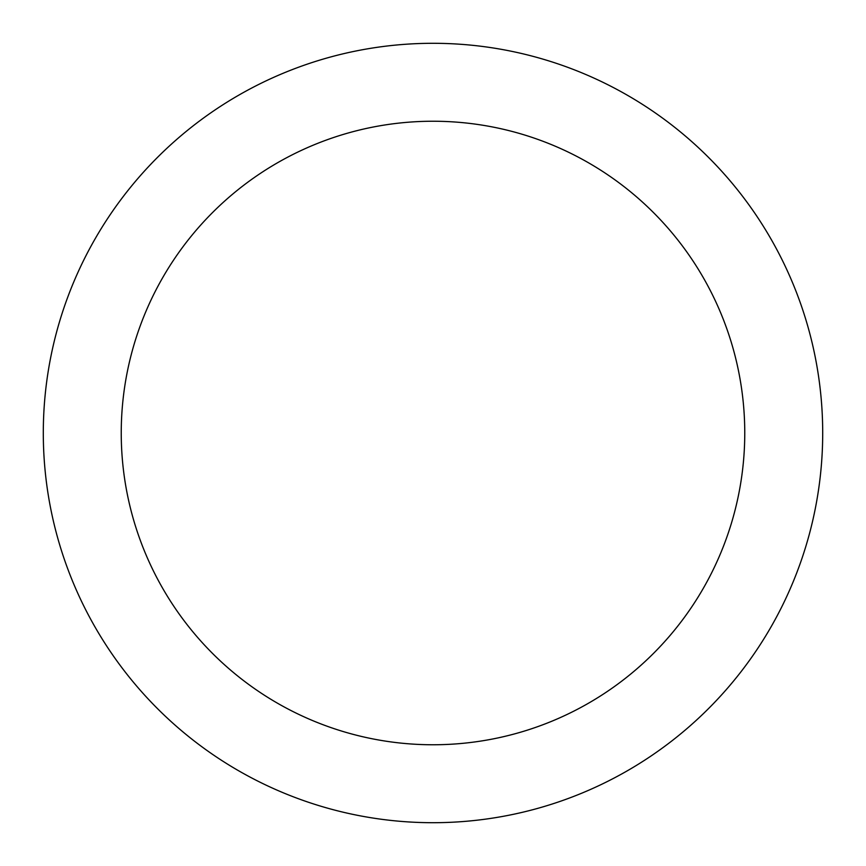<?xml version="1.0" encoding="UTF-8"?>
<svg xmlns="http://www.w3.org/2000/svg" width="866" height="866" viewBox="0 0 866 866"><rect width="100%" height="100%" fill="white"/><g stroke="black" fill="none" stroke-linecap="round" stroke-linejoin="round"><path stroke-width="1.3" d="M433 43.3A389.7 389.7 0 0 1 822.7 433A389.7 389.7 0 0 1 433 822.7A389.7 389.7 0 0 1 43.3 433A389.7 389.7 0 0 1 433 43.3M433 744.76A311.76 311.76 0 0 1 121.24 433A311.76 311.76 0 0 1 433 121.24A311.76 311.76 0 0 1 744.76 433A311.76 311.76 0 0 1 433 744.76"/></g></svg>
